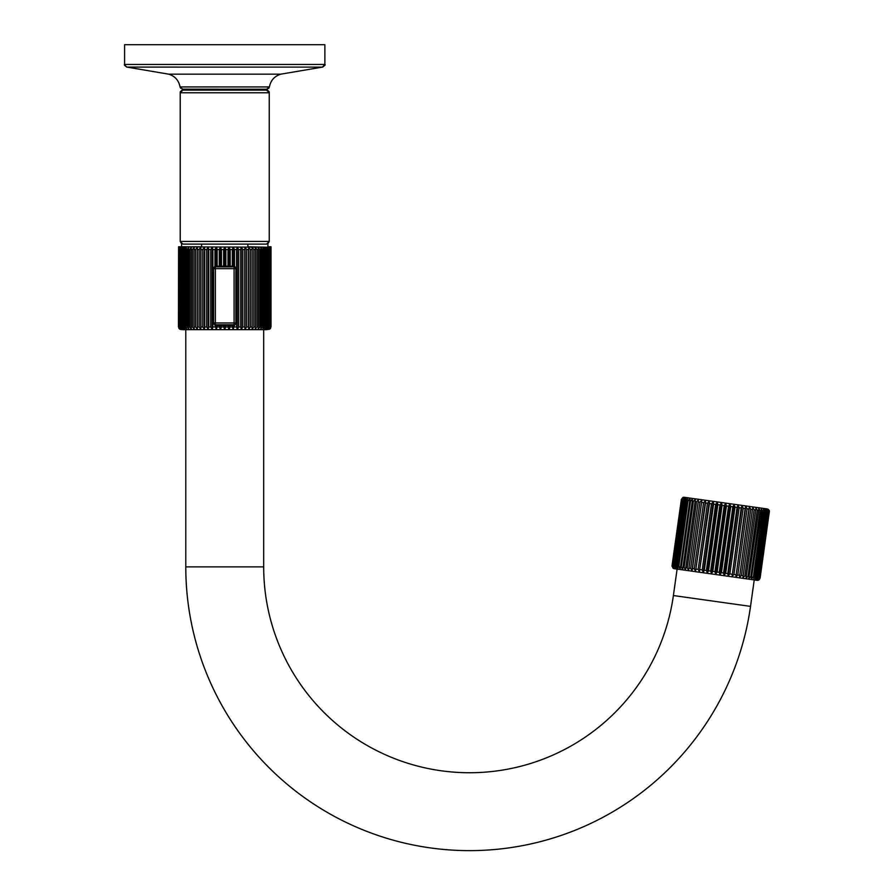 <?xml version="1.0" encoding="UTF-8"?>
<svg xmlns="http://www.w3.org/2000/svg" width="894" height="894" viewBox="0 0 894 894"><rect width="100%" height="100%" fill="white"/><g stroke="black" fill="none" stroke-linecap="round" stroke-linejoin="round"><path stroke-width="1.34" d="M769.41 511.301L768.404 509.468A2.671 2.671 -82 0 0 767.141 508.932L684.279 497.287A2.671 2.671 98 0 0 682.904 497.444L681.273 499.556L682.904 497.444M692.615 498.807L682.681 569.512L681.284 566.975L690.581 500.863L692.615 498.807M690.112 498.461L680.178 569.165L678.792 566.628L688.089 500.517L690.112 498.461M686.167 497.902L685.05 500.092L675.752 566.204L676.222 568.606L674.914 566.081L684.201 499.969L686.167 497.902M684.748 497.712L683.485 499.869L674.199 565.98L674.814 568.405L673.562 565.891L682.848 499.78L684.748 497.712M683.731 497.567L682.334 499.701L673.048 565.824L673.797 568.26L672.612 565.757L681.91 499.645L683.731 497.567M683.117 497.477L681.597 499.601L672.299 565.712L673.182 568.182L672.087 565.69L681.373 499.567L683.117 497.477M769.131 510.34L769.343 510.899M707.377 572.987L706.372 570.506L715.658 504.395L717.323 502.283L717.826 504.697L708.529 570.808L707.377 572.987L717.323 502.283M703.31 572.417L702.203 569.914L711.49 503.803L713.244 501.713L713.602 504.104L704.304 570.216L703.31 572.417L713.244 501.713M699.365 571.858L698.169 569.355L707.456 503.233L709.3 501.154L709.49 503.523L699.365 571.858L709.3 501.154M695.566 571.322L694.303 568.808L703.589 502.696L705.511 500.629L705.534 502.964L695.566 571.322L705.511 500.629M694.303 568.808L692.481 568.55L692.023 570.685M688.604 570.35L687.24 567.813L696.527 501.702L698.538 499.645L688.626 570.216M671.964 566.193L681.373 499.567M672.087 565.69L672.97 568.148A2.671 2.671 0 0 0 674.244 568.685L757.106 580.329L674.244 568.685M685.955 500.215L687.955 498.159L686.994 500.361L677.708 566.472L678.021 568.863L676.669 566.327L685.955 500.215L685.05 500.092M693.398 501.266L695.431 499.21L685.497 569.914L684.111 567.377L693.398 501.266L691.978 501.065M698.538 499.645L688.939 568.059L690.649 568.293L699.935 502.182L701.913 500.115L692.481 568.55M719.916 504.987L721.469 502.864L722.117 505.3L712.82 571.411L711.535 573.568L710.629 571.098L719.916 504.987L717.826 504.697M724.229 505.591L725.66 503.456L726.442 505.903L717.144 572.015L715.725 574.16L714.943 571.713L724.229 505.591L722.117 505.3M728.554 506.205L729.85 504.048L730.756 506.507L721.458 572.629L719.916 574.741L719.268 572.316L728.554 506.205L726.442 505.903M732.856 506.809L733.996 504.629L735.013 507.11L725.716 573.222L724.062 575.334L723.559 572.92L732.856 506.809L730.756 506.507M737.069 507.401L738.064 505.199L739.182 507.691L729.884 573.814L728.129 575.904L727.783 573.512L737.069 507.401L735.013 507.11M741.182 507.982L742.02 505.758L743.216 508.261L733.929 574.373L732.085 576.451L741.182 507.982L739.182 507.691M745.138 508.53L745.808 506.295L747.082 508.809L737.785 574.92L735.874 576.988L745.138 508.53L743.216 508.261M748.904 509.066L749.407 506.797L750.736 509.323L741.439 575.434L739.472 577.49L748.904 509.066L747.082 508.809M752.435 509.558L752.782 507.267L754.145 509.803L744.847 575.915L742.847 577.971L752.435 509.558L750.736 509.323M755.709 510.016L755.888 507.703L757.274 510.239L747.976 576.351L745.954 578.407L755.709 510.016L754.145 509.803M758.693 510.44L758.704 508.105L760.101 510.63L750.804 576.753L748.77 578.798L758.693 510.44L757.274 510.239M761.364 510.809L761.207 508.451L762.582 510.988L753.296 577.099L751.262 579.156L761.364 510.809L760.101 510.63M763.677 511.133L763.364 508.753L764.716 511.29L755.419 577.401L753.418 579.457L754.38 577.256L763.677 511.133L762.582 510.988M765.622 511.413L765.152 509.01L766.471 511.536L757.173 577.647L755.218 579.703L756.335 577.524L765.622 511.413L764.716 511.29M767.186 511.636L766.571 509.211L767.823 511.726L758.525 577.837L756.626 579.904L757.889 577.747L767.186 511.636L766.471 511.536M768.337 511.793L767.588 509.345L768.762 511.849L759.475 577.971L757.654 580.05L759.051 577.904L767.823 511.726M769.075 511.893L768.203 509.435L769.298 511.927L760.001 578.038L758.268 580.139L759.788 578.016L768.762 511.849M757.106 580.329A2.671 2.671 0 0 0 758.47 580.161L760.112 578.06L769.298 511.927M701.913 500.115L691.967 570.819L690.649 568.293M721.469 502.864L711.535 573.568M725.66 503.456L715.725 574.16M729.85 504.048L719.916 574.741M733.996 504.629L724.062 575.334M738.064 505.199L728.141 575.904M742.02 505.758L732.085 576.451M745.808 506.295L735.874 576.988M749.407 506.797L739.472 577.49M752.782 507.267L743.115 575.915M721.458 572.629L723.537 573.143M725.716 573.222L727.75 573.758M729.884 573.814L731.862 574.294M733.929 574.373L735.818 574.853M737.785 574.92L739.584 575.39M760.001 578.038L759.431 579.502M759.095 579.815L758.47 580.161M268.792 328.456L266.568 329.651L224.729 329.651L266.568 329.651L263.685 329.651L263.685 566.885A205.855 205.855 0 0 0 455.18 772.237A205.855 205.855 0 0 0 673.394 595.538L677.104 569.087M185.784 329.651L185.784 566.885A283.744 283.744 0 0 0 449.738 849.937A283.744 283.744 0 0 0 750.524 606.378L754.234 579.927M182.208 329.562L181.113 329.562L182.208 329.562M267.261 329.562L269.686 329.204L271.016 326.891L271.016 246.778L267.909 246.778L267.909 243.749L269.239 241.436L180.219 241.436L181.56 243.749L181.56 246.778L201.586 246.778M180.521 328.176L180.13 246.778L181.549 247.225M179.56 246.778L179.56 326.891L180.644 329.204L179.135 326.891L179.135 246.778L180.13 246.778M178.789 246.778L178.789 326.891L179.996 329.204L178.577 326.891L179.135 246.778M178.577 246.778L178.454 326.891L179.783 329.204L178.834 328.266M247.884 246.778L267.909 247.225M268.692 247.917L268.692 246.778M268.949 328.176L269.34 246.778M270.334 246.778L270.334 326.891L268.826 329.204L269.91 326.891L269.91 246.778M270.893 246.778L270.893 326.891L269.463 329.204L270.681 326.891L270.681 246.778M270.636 328.266L269.686 329.204M233.904 266.177L234.507 266.244A2.671 2.671 0 0 0 233.904 266.177L223.623 266.177L223.623 249.538L223.623 266.177L215.566 266.177A2.671 2.671 0 0 0 214.962 266.244L215.566 266.177M180.778 247.917L180.778 246.778M235.86 322.969A1.777 1.777 0 0 1 234.083 324.757A1.777 1.777 0 0 0 235.86 322.969L234.083 322.969L234.083 324.757L215.387 324.757A1.777 1.777 0 0 1 213.61 322.969L213.61 268.669A1.777 1.777 0 0 1 215.387 266.893L234.083 266.893A1.777 1.777 0 0 1 235.86 268.669L235.86 322.969L235.86 268.669A1.777 1.777 0 0 0 234.083 266.893L234.083 268.669L235.86 268.669M213.61 322.969A1.777 1.777 0 0 0 215.387 324.757L215.387 322.969L213.61 322.969L213.61 268.669L234.083 268.669L234.083 322.969L215.387 322.969L215.387 266.893A1.777 1.777 0 0 0 213.61 268.669M233.904 325.461A2.671 2.671 0 0 0 234.507 325.394L216.314 325.461L216.314 329.294L214.962 325.394A2.671 2.671 0 0 0 215.566 325.461L212.895 322.79A2.671 2.671 0 0 0 212.917 323.147M212.917 268.502A2.671 2.671 0 0 0 212.895 268.848L212.895 322.79L212.895 268.848L214.962 266.244L214.962 249.538L216.314 247.213L216.314 266.177M216.672 247.66L217.141 249.538L219.265 249.538L220.505 247.213L221.477 249.538L223.623 249.538L224.729 247.213L225.847 249.538L227.992 249.538L228.965 247.213L230.205 249.538L232.328 249.538L233.155 247.213L234.507 249.538L234.507 266.244L236.575 268.848A2.671 2.671 0 0 0 236.552 268.502M234.507 249.538L236.586 249.538L236.575 322.79L234.507 325.394L233.155 329.294L232.328 326.981L230.205 326.981L228.965 329.294L227.992 326.981L225.847 326.981L224.729 329.294L223.623 326.981L221.477 326.981L220.505 329.294L219.265 326.981L217.141 326.981L216.314 329.294M236.552 323.147A2.671 2.671 0 0 0 236.575 322.79L236.586 326.981L234.507 326.981M216.314 325.461L215.566 325.461M236.575 268.848L236.575 322.79M214.962 326.981L212.884 326.981L212.895 322.79M212.884 326.981L212.202 329.294L210.749 326.981L208.738 326.981L208.213 329.294L206.682 326.981L204.737 326.981L204.38 329.294L202.782 326.981L200.938 326.981L200.748 329.294L199.094 326.981L197.362 326.981L197.35 329.294L195.652 326.981L194.054 326.981L194.21 329.294L192.489 326.981L191.048 326.981L191.361 329.294L189.629 326.981L188.355 326.981L188.835 329.294L187.114 326.981L186.019 326.981L186.667 329.294L184.969 326.981L184.052 326.981L184.846 329.294L183.203 326.981L182.477 326.981L183.426 329.294L181.828 326.981L182.398 329.294L180.879 326.981L181.773 329.294L180.342 326.981L181.56 329.294L180.789 328.623M181.057 247.593L180.242 249.538L181.773 247.213L180.566 249.538L182.398 247.213L181.314 249.538L183.426 247.213L182.477 249.538L184.846 247.213L184.052 249.538L184.969 249.538L186.667 247.213L186.019 249.538L187.114 249.538L188.835 247.213L188.355 249.538L189.629 249.538L191.361 247.213L191.048 249.538L192.489 249.538L194.21 247.213L194.054 249.538L195.652 249.538L197.35 247.213L197.362 249.538L199.094 249.538L200.748 247.213L200.938 249.538L202.782 249.538L204.38 247.213L204.737 249.538L206.682 249.538L208.213 247.213L208.738 249.538L210.749 249.538L212.202 247.213L212.202 329.294M212.202 247.213L212.884 249.538L214.962 249.538M212.895 268.848L212.884 249.538M217.141 325.461L217.141 326.981M219.265 325.461L219.265 326.981M220.505 325.461L220.505 329.294M221.477 325.461L221.477 326.981M223.623 325.461L223.623 326.981M224.729 325.461L224.729 329.294M225.847 325.461L225.847 326.981M227.992 325.461L227.992 326.981M228.965 325.461L228.965 329.294M230.205 325.461L230.205 326.981M232.328 325.461L232.328 326.981M233.155 325.461L233.155 329.294M236.586 249.538L237.268 247.213L237.268 329.294L236.586 326.981M233.155 247.213L233.155 266.177M232.328 249.538L232.328 266.177M230.205 249.538L230.205 266.177M228.965 247.213L228.965 266.177M227.992 249.538L227.992 266.177M225.847 249.538L225.847 266.177M224.729 247.213L224.729 266.177M221.477 249.538L221.477 266.177M220.505 247.213L220.505 266.177M219.265 249.538L219.265 266.177M217.141 249.538L217.141 266.177M201.586 244.107L201.586 246.867L182.89 246.867L267.898 247.213L269.228 249.538L269.228 327.036M210.749 249.538L210.749 326.981M208.738 249.538L208.738 326.981M197.362 327.003L197.362 249.538M224.729 329.651L182.89 329.651M253.818 249.538L255.416 249.538L255.259 247.213L256.98 249.538L258.422 249.538L258.109 247.213L259.841 249.538L261.115 249.538L260.623 247.213L262.344 249.538L263.451 249.538L262.802 247.213L264.501 249.538L265.417 249.538L264.613 247.213L266.267 249.538L266.993 249.538L266.043 247.213L268.155 249.538L267.071 247.213L268.591 249.538L268.591 326.981L267.071 329.294L268.155 326.981L266.043 329.294L266.993 326.981L264.613 329.294L265.417 326.981L264.501 326.981L262.802 329.294L263.451 326.981L262.344 326.981L260.623 329.294L261.115 326.981L259.841 326.981L258.109 329.294L258.422 326.981L256.98 326.981L255.259 329.294L255.416 326.981L253.818 326.981L252.119 329.294L252.119 247.213L253.818 249.538L253.818 326.981M237.268 247.213L238.72 249.538L240.732 249.538L241.257 247.213L242.788 249.538L244.732 249.538L245.079 247.213L246.688 249.538L248.532 249.538L248.722 247.213L250.376 249.538L250.376 326.981L248.722 329.294L248.532 326.981L246.688 326.981L245.079 329.294L244.732 326.981L242.788 326.981L241.257 329.294L240.732 326.981L238.72 326.981L237.268 329.294M238.72 326.981L238.72 249.538M256.98 326.981L256.98 249.538M264.501 326.981L264.501 249.538M266.568 329.651L267.898 329.294L269.228 326.981L267.697 329.294L268.591 326.981M268.591 249.538L268.904 326.981M268.904 249.538L267.697 247.213L269.128 249.538L269.128 326.981M268.155 249.538L268.155 326.981M267.641 249.538L267.641 326.981M266.993 249.538L266.993 326.981M266.267 249.538L266.267 326.981M265.417 249.538L265.417 326.981M263.451 249.538L263.451 326.981M262.344 249.538L262.344 326.981M261.115 249.538L261.115 326.981M259.841 249.538L259.841 326.981M258.422 249.538L258.422 326.981M255.416 249.538L255.416 326.981M252.097 249.359L252.097 326.981L250.376 326.981M250.376 249.538L252.097 249.538L252.119 247.336M248.688 247.336L248.722 329.294M248.532 249.538L248.532 326.981M246.688 249.538L246.688 326.981M245.079 247.213L245.079 329.294M244.732 249.538L244.732 326.981M242.788 249.538L242.788 326.981M241.257 247.213L241.257 329.294M240.732 249.538L240.732 326.981M180.376 91.881L180.219 92.775L182.89 90.104L266.568 90.104L269.239 92.775L269.239 241.436L266.568 244.107L182.89 244.107L180.219 241.436L180.219 92.775L269.239 92.775L269.094 91.881M266.568 90.104L262.568 90.104L262.568 89.21L266.77 89.21L224.729 89.21L262.568 89.21M186.902 90.104L186.902 89.21M224.729 89.21L182.13 89.143M322.812 67.095L322.399 67.117C324.813 65.608 325.639 64.714 324.88 64.457L322.399 67.117L126.657 67.095L124.59 64.871L124.59 44.7L324.88 44.7L324.88 64.457L124.59 64.457C123.83 64.714 124.657 65.608 127.06 67.117L168.687 74.168L280.783 74.168C274.458 76.169 270.67 80.415 269.407 86.93L180.052 86.93L180.689 88.294M180.242 249.538L180.242 326.981M180.342 249.538L180.342 326.981M180.566 249.538L180.566 326.981M180.879 249.538L180.879 326.981M181.314 249.538L181.314 326.981M181.828 249.538L181.828 326.981M182.477 249.538L182.477 326.981M183.203 249.538L183.203 326.981M184.052 249.538L184.052 326.981M184.969 249.538L184.969 326.981M186.019 249.538L186.019 326.981M187.114 249.538L187.114 326.981M188.355 249.538L188.355 326.981M189.629 249.538L189.629 326.981M191.048 249.538L191.048 326.981M192.489 249.538L192.489 326.981M194.054 249.538L194.054 326.981M195.652 249.538L195.652 326.981M197.35 247.213L197.35 329.294M199.094 249.538L199.094 326.981M200.748 247.213L200.748 329.294M200.938 249.538L200.938 326.981M202.782 249.538L202.782 326.981M204.38 247.213L204.38 329.294M204.737 249.538L204.737 326.981M206.682 249.538L206.682 326.981M208.213 247.213L208.213 329.294M684.201 499.969L683.485 499.869M688.089 500.517L686.994 500.361M690.581 500.863L689.308 500.685M696.527 501.702L694.962 501.478M699.935 502.182L698.236 501.936M703.589 502.696L701.768 502.439M707.456 503.233L705.534 502.964M711.49 503.803L709.49 503.523M715.658 504.395L713.602 504.104M757.889 577.747L757.173 577.647M756.335 577.524L755.419 577.401M754.38 577.256L753.296 577.099M752.066 576.932L750.804 576.753M749.407 576.552L747.976 576.351M746.423 576.138L744.847 575.915M743.149 575.669L741.439 575.434M719.268 572.316L717.144 572.015M714.943 571.713L712.82 571.411M710.629 571.098L708.529 570.808M706.372 570.506L704.304 570.216M702.203 569.914L700.203 569.634M698.169 569.355L696.247 569.087M687.24 567.813L685.664 567.601M684.111 567.377L682.681 567.176M681.284 566.975L680.021 566.807M678.792 566.628L677.708 566.472M676.669 566.327L675.752 566.204M674.914 566.081L674.199 565.98M673.394 595.538L750.524 606.378M263.685 566.885L185.784 566.885M179.56 326.891L180.13 326.891M269.34 326.891L269.91 326.891M179.783 329.204L181.113 329.562M269.239 91.881L266.568 89.21M267.34 89.143L269.407 86.93L268.781 88.294M180.052 86.93C178.8 80.415 175.012 76.169 168.687 74.168C175.012 76.169 178.8 80.415 180.052 86.93L182.7 89.21L180.052 86.93C178.8 80.415 175.012 76.169 168.687 74.168M180.219 91.881L182.89 89.21M181.56 247.213L182.89 246.867M247.884 246.867L247.884 244.107M269.407 86.93L266.77 89.21M322.399 67.117L280.783 74.168"/></g></svg>
